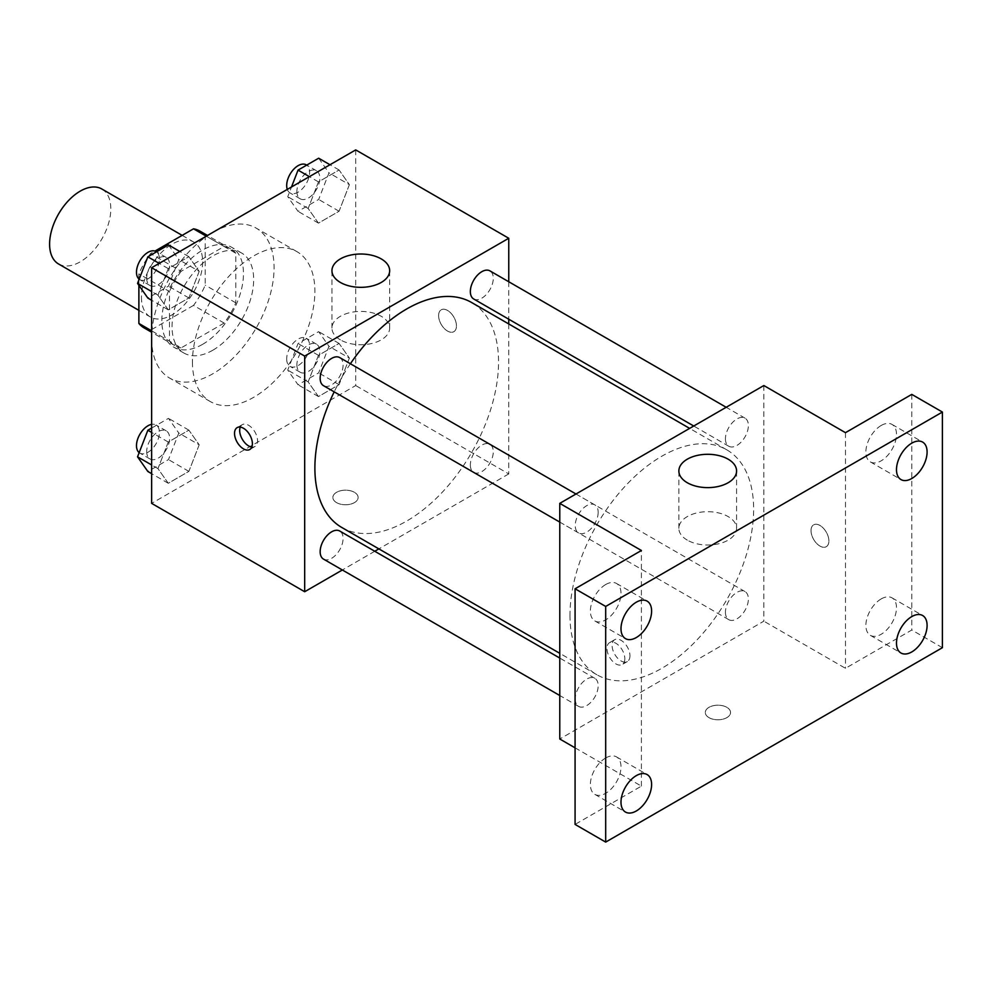 <?xml version="1.0" encoding="UTF-8"?>
<svg xmlns="http://www.w3.org/2000/svg" width="992" height="992" viewBox="0 0 992 992"><rect width="100%" height="100%" fill="white"/><g stroke="black" fill="none" stroke-linecap="round" stroke-linejoin="round"><path stroke-width="0.74" stroke-dasharray="4.96 3.72" d="M58.565 263.984A43.288 24.998 120 0 0 101.854 238.985A43.288 24.998 120 0 0 101.854 189.001M141.434 297.178A43.288 24.998 120 0 0 150.4 316.994A43.288 24.998 120 0 0 193.688 292.008A43.288 24.998 120 0 0 193.688 242.023A43.288 24.998 120 0 0 160.332 253.617A43.288 24.998 120 0 0 141.434 297.178M235.811 253.245L205.208 235.563L205.208 285.163A55.874 32.252 120 0 1 193.514 305.4L224.13 323.07A55.874 32.252 120 0 0 235.811 302.833L235.811 253.245A55.874 32.252 120 0 0 230.59 248.794A55.874 32.252 120 0 0 224.13 246.487L181.176 271.287L150.561 253.617L154.963 251.075M205.208 235.563A55.874 32.252 120 0 0 199.975 231.124M193.514 305.4L150.561 330.2A55.874 32.252 120 0 1 144.1 327.893M138.88 285.299L138.88 279.967M138.88 278.938L138.88 273.854A55.874 32.252 120 0 1 150.561 253.617M224.13 323.07L181.176 347.87L150.561 330.2M151.64 330.82L169.496 341.124L169.496 291.524L138.88 273.854M169.496 341.124A55.874 32.252 120 0 0 174.716 345.563A55.874 32.252 120 0 0 181.176 347.87M181.176 271.287A55.874 32.252 120 0 0 169.496 291.524M202.653 344.311A57.722 33.319 -60 0 1 173.786 347.163A57.722 33.319 -60 0 1 173.786 280.525A57.722 33.319 -60 0 1 231.508 247.194A57.722 33.319 -60 0 1 240.362 293.446A57.722 33.319 -60 0 1 202.653 344.311M212.858 350.201A57.722 33.319 120 0 0 250.567 299.336A57.722 33.319 120 0 0 241.713 253.084A57.722 33.319 120 0 0 197.234 268.547A57.722 33.319 120 0 0 172.038 326.641A57.722 33.319 120 0 0 183.991 353.065A57.722 33.319 120 0 0 212.858 350.201M224.13 246.487L206.274 236.183M235.811 302.833L205.208 285.163M151.64 338.421A86.577 49.984 120 0 0 169.57 378.051A86.577 49.984 120 0 0 256.147 328.067A86.577 49.984 120 0 0 256.147 228.098A86.577 49.984 120 0 0 189.422 251.286A86.577 49.984 120 0 0 151.64 338.421M192.448 361.981A86.577 49.984 120 0 0 210.378 401.611A86.577 49.984 120 0 0 296.955 351.627A86.577 49.984 120 0 0 296.955 251.658A86.577 49.984 120 0 0 230.243 274.858A86.577 49.984 120 0 0 192.448 361.981M349.382 358.087L339.078 384.66L318.457 396.564L308.152 381.895L318.457 355.334L339.078 343.43L349.382 358.087L339.078 384.66L318.457 396.564L308.152 381.895L318.457 355.334L339.078 343.43L349.382 358.087L328.972 346.307L318.668 372.88L298.046 384.784L287.742 370.115L298.046 343.542L318.668 331.638L328.972 346.307M349.382 184.661L339.078 211.234L318.457 223.138L308.152 208.469L318.457 181.896L339.078 169.992L349.382 184.661L339.078 211.234L318.457 223.138L308.152 208.469L318.457 181.896L339.078 169.992L349.382 184.661L328.972 172.881L318.668 199.454L298.046 211.358L287.742 196.689L291.512 186.967M355.706 149.904L355.706 385.553L151.64 503.366M199.194 444.8L188.877 471.374L168.268 483.278L157.951 468.608L168.268 442.048L188.877 430.144L199.194 444.8L188.877 471.374L168.268 483.278L157.951 468.608L168.268 442.048L188.877 430.144L199.194 444.8L178.783 433.02L168.479 459.594L147.858 471.498M199.194 271.374L188.877 297.947L168.268 309.851L157.951 295.182L168.268 268.609L188.877 256.705L199.194 271.374L188.877 297.947L168.268 309.851L157.951 295.182L168.268 268.609L188.877 256.705L199.194 271.374L178.783 259.594L168.479 286.167L147.858 298.071M508.76 323.95L508.76 473.916L355.706 385.553M508.76 473.916L378.882 548.886M374.778 551.254L342.339 569.991M336.573 502.634A12.623 7.291 0 0 0 350.337 504.209A12.623 7.291 0 0 0 358.124 497.476A12.623 7.291 0 0 0 345.501 490.184A12.623 7.291 0 0 0 332.878 497.476A12.623 7.291 0 0 0 336.573 502.634A12.623 7.291 0 0 0 350.337 504.196A12.623 7.291 0 0 0 358.124 497.463A12.623 7.291 0 0 0 345.501 490.172A12.623 7.291 0 0 0 332.878 497.463A12.623 7.291 0 0 0 336.573 502.622M341.781 527.471A129.865 74.983 120 0 0 471.659 452.488A129.865 74.983 120 0 0 471.659 302.535M350.399 363.754A129.865 74.983 120 0 0 334.18 391.852M508.76 281.753L508.76 319.213M473.705 298.976A16.219 9.362 120 0 0 489.924 289.614A16.219 9.362 120 0 0 489.924 270.878M470.344 464.975A16.219 9.362 120 0 0 473.705 472.403A16.219 9.362 120 0 0 489.924 463.041A16.219 9.362 120 0 0 489.924 444.317A16.219 9.362 120 0 0 477.425 448.657A16.219 9.362 120 0 0 470.344 464.975M323.516 559.116A16.219 9.362 120 0 0 339.735 549.754A16.219 9.362 120 0 0 339.735 531.03M339.735 357.591A16.219 9.362 -60 0 1 343.096 365.019A16.219 9.362 -60 0 1 336.015 381.337A16.219 9.362 -60 0 1 323.516 385.69M438.6 315.592A12.623 7.291 -120 0 0 444.118 328.302A12.623 7.291 -120 0 0 453.852 331.675A12.623 7.291 -120 0 0 453.852 317.105A12.623 7.291 -120 0 0 441.217 309.814A12.623 7.291 -120 0 0 438.6 315.592A12.623 7.291 -120 0 0 444.106 328.302A12.623 7.291 -120 0 0 453.84 331.688A12.623 7.291 -120 0 0 453.84 317.105A12.623 7.291 -120 0 0 441.217 309.814A12.623 7.291 -120 0 0 438.6 315.592M240.275 427.093A12.623 7.291 60 0 1 242.296 424.663A12.623 7.291 60 0 1 252.03 428.048A12.623 7.291 60 0 1 257.536 440.746A12.623 7.291 60 0 1 254.919 446.524A12.623 7.291 60 0 1 251.807 447.07M340.392 339.859A28.855 16.666 180 0 1 331.948 328.079A28.855 16.666 180 0 1 360.803 311.414A28.855 16.666 180 0 1 389.67 328.079A28.855 16.666 180 0 1 371.851 343.468A28.855 16.666 180 0 1 340.392 339.859M569.978 615.288A129.865 74.983 120 0 0 596.874 674.746A129.865 74.983 120 0 0 726.739 599.763A129.865 74.983 120 0 0 726.739 449.798A129.865 74.983 120 0 0 626.659 484.592A129.865 74.983 120 0 0 569.978 615.288M598.176 512.294A16.219 9.362 -60 0 1 591.096 528.612A16.219 9.362 -60 0 1 578.596 532.964A16.219 9.362 -60 0 1 578.596 514.228A16.219 9.362 -60 0 1 594.816 504.866A16.219 9.362 -60 0 1 598.176 512.294M725.437 612.25A16.219 9.362 120 0 0 728.798 619.678A16.219 9.362 120 0 0 745.017 610.316A16.219 9.362 120 0 0 745.017 591.579A16.219 9.362 120 0 0 732.518 595.932A16.219 9.362 120 0 0 725.437 612.25M575.236 698.963A16.219 9.362 120 0 0 578.596 706.391A16.219 9.362 120 0 0 594.816 697.029A16.219 9.362 120 0 0 594.816 678.292A16.219 9.362 120 0 0 582.316 682.645A16.219 9.362 120 0 0 575.236 698.963M725.437 438.824A16.219 9.362 120 0 0 728.798 446.251A16.219 9.362 120 0 0 745.017 436.877A16.219 9.362 120 0 0 745.017 418.153A16.219 9.362 120 0 0 732.518 422.505A16.219 9.362 120 0 0 725.437 438.824M763.84 385.541L763.84 621.178L559.773 739.003M942.4 647.689L911.784 630.019L845.469 668.31L763.84 621.178M575.075 747.832L641.402 786.123L575.075 824.414M708.995 717.65A12.623 7.291 0 0 0 722.759 719.225A12.623 7.291 0 0 0 730.546 712.492A12.623 7.291 0 0 0 717.923 705.2A12.623 7.291 0 0 0 705.3 712.492A12.623 7.291 0 0 0 708.995 717.65A12.623 7.291 0 0 0 722.759 719.212A12.623 7.291 0 0 0 730.546 712.479A12.623 7.291 0 0 0 717.923 705.188A12.623 7.291 0 0 0 705.3 712.479A12.623 7.291 0 0 0 708.995 717.638M845.469 432.673L845.469 668.31M811.034 530.608A12.623 7.291 -120 0 0 816.54 543.318A12.623 7.291 -120 0 0 826.274 546.704A12.623 7.291 -120 0 0 826.274 532.121A12.623 7.291 -120 0 0 813.651 524.83A12.623 7.291 -120 0 0 811.034 530.608A12.623 7.291 -120 0 0 816.54 543.318A12.623 7.291 -120 0 0 826.262 546.704A12.623 7.291 -120 0 0 826.262 532.121A12.623 7.291 -120 0 0 813.638 524.83A12.623 7.291 -120 0 0 811.022 530.608M641.402 786.123L641.402 550.486M624.824 658.738A12.623 7.291 60 0 1 622.207 664.516A12.623 7.291 60 0 1 609.572 657.225A12.623 7.291 60 0 1 609.572 642.642A12.623 7.291 60 0 1 619.306 646.028A12.623 7.291 60 0 1 624.824 658.738M629.957 655.762A12.623 7.291 60 0 1 627.341 661.552A12.623 7.291 60 0 1 614.718 654.261A12.623 7.291 60 0 1 614.718 639.679A12.623 7.291 60 0 1 624.452 643.064A12.623 7.291 60 0 1 629.957 655.762M687.32 540.144A28.855 16.666 180 0 1 678.863 528.364A28.855 16.666 180 0 1 707.718 511.698A28.855 16.666 180 0 1 736.585 528.364A28.855 16.666 180 0 1 718.766 543.752A28.855 16.666 180 0 1 687.32 540.144M881.181 598.92A21.65 12.499 120 0 0 867.045 617.991A21.65 12.499 120 0 0 870.356 635.339A21.65 12.499 120 0 0 892.006 622.84A21.65 12.499 120 0 0 892.006 597.841A21.65 12.499 120 0 0 881.181 598.92M881.181 425.481A21.65 12.499 120 0 0 867.045 444.552A21.65 12.499 120 0 0 870.356 461.9A21.65 12.499 120 0 0 892.006 449.401A21.65 12.499 120 0 0 892.006 424.415A21.65 12.499 120 0 0 881.181 425.481M911.784 394.382L911.784 630.019M605.69 757.975A21.65 12.499 120 0 0 591.542 777.046A21.65 12.499 120 0 0 594.865 794.381A21.65 12.499 120 0 0 616.503 781.894A21.65 12.499 120 0 0 616.503 756.896A21.65 12.499 120 0 0 605.69 757.975M605.69 584.536A21.65 12.499 120 0 0 591.542 603.607A21.65 12.499 120 0 0 594.865 620.955A21.65 12.499 120 0 0 616.503 608.456A21.65 12.499 120 0 0 616.503 583.47A21.65 12.499 120 0 0 605.69 584.536M168.479 244.925L178.783 259.594M146.692 278.12A16.219 9.362 120 0 0 150.052 285.547A16.219 9.362 120 0 0 166.272 276.173A16.219 9.362 120 0 0 166.272 257.449A16.219 9.362 120 0 0 153.772 261.801A16.219 9.362 120 0 0 146.692 278.12M188.877 297.947L168.479 286.167M168.268 309.851L151.64 300.254M157.951 295.182L151.64 291.536M168.268 268.609L159.179 263.364M188.877 256.705L179.8 251.46M139.178 279.198A16.219 9.362 120 0 0 139.847 279.657A16.219 9.362 120 0 0 156.066 270.283A16.219 9.362 120 0 0 156.066 251.559M318.668 158.212L328.972 172.881M296.893 191.406A16.219 9.362 120 0 0 300.254 198.834A16.219 9.362 120 0 0 316.473 189.46A16.219 9.362 120 0 0 316.473 170.736A16.219 9.362 120 0 0 303.974 175.076A16.219 9.362 120 0 0 296.893 191.406M339.078 211.234L318.668 199.454M318.457 223.138L298.046 211.358M308.152 208.469L287.742 196.689M318.457 181.896L309.38 176.65M339.078 169.992L329.989 164.746M287.296 189.41A16.219 9.362 120 0 0 290.048 192.944A16.219 9.362 120 0 0 306.268 183.57A16.219 9.362 120 0 0 306.268 164.846M151.64 428.073L168.479 418.351L178.783 433.02M146.692 451.546A16.219 9.362 120 0 0 150.052 458.974A16.219 9.362 120 0 0 166.272 449.612A16.219 9.362 120 0 0 166.272 430.875A16.219 9.362 120 0 0 153.772 435.228A16.219 9.362 120 0 0 146.692 451.546M188.877 471.374L168.479 459.594M168.268 483.278L151.64 473.68M157.951 468.608L151.64 464.963M168.268 442.048L151.64 432.438M188.877 430.144L168.479 418.351M139.178 452.625A16.219 9.362 120 0 0 139.847 453.084A16.219 9.362 120 0 0 156.066 443.722A16.219 9.362 120 0 0 156.066 424.985A16.219 9.362 120 0 0 151.64 424.365M296.893 364.833A16.219 9.362 120 0 0 300.254 372.26A16.219 9.362 120 0 0 316.473 362.898A16.219 9.362 120 0 0 316.473 344.162A16.219 9.362 120 0 0 303.974 348.514A16.219 9.362 120 0 0 296.893 364.833M339.078 384.66L318.668 372.88M318.457 396.564L298.046 384.784M308.152 381.895L287.742 370.115M318.457 355.334L298.046 343.542M339.078 343.43L318.668 331.638M286.688 358.943A16.219 9.362 120 0 0 290.048 366.37A16.219 9.362 120 0 0 306.268 357.008A16.219 9.362 120 0 0 306.268 338.272A16.219 9.362 120 0 0 293.768 342.624A16.219 9.362 120 0 0 286.688 358.943M138.88 310.347L150.4 316.994M182.168 235.377L193.688 242.023M241.713 253.084L231.508 247.194M183.991 353.065L173.786 347.163M230.59 248.794L207.502 235.464M174.716 345.563L151.64 332.246M296.955 251.658L256.147 228.098M210.378 401.611L169.57 378.051M242.296 424.663L237.15 427.626M254.919 446.524L249.773 449.5M389.67 328.079L389.67 270.667M331.948 328.079L331.948 270.667M726.739 449.798L689.638 428.383M596.874 674.746L559.773 653.319M559.773 522.09L578.596 532.964M575.992 494.004L594.816 504.866M745.017 591.579L489.924 444.317M728.798 619.678L473.705 472.403M594.816 678.292L559.773 658.068M578.596 706.391L559.773 695.516M745.017 418.153L726.181 407.278M728.798 446.251L693.743 426.014M614.718 639.679L609.572 642.642M627.341 661.552L622.207 664.516M736.585 528.364L736.585 470.964M678.863 528.364L678.863 470.964M870.356 635.339L900.972 653.009M892.006 597.841L922.61 615.511M594.865 794.381L625.481 812.064M616.503 756.896L647.119 774.566M594.865 620.955L625.481 638.625M616.503 583.47L647.119 601.14M870.356 461.9L900.972 479.57M892.006 424.415L922.61 442.085M166.272 257.449L156.525 251.819M150.052 285.547L139.847 279.657M316.473 170.736L306.726 165.106M300.254 198.834L290.048 192.944M166.272 430.875L156.066 424.985M150.052 458.974L139.847 453.084M316.473 344.162L306.268 338.272M300.254 372.26L290.048 366.37"/><path stroke-width="1.49" d="M182.168 235.377L101.854 189.001A43.288 24.998 120 0 0 68.498 200.595A43.288 24.998 120 0 0 49.6 244.168A43.288 24.998 120 0 0 58.565 263.984L138.88 310.347M154.963 251.075L193.514 228.817A55.874 32.252 120 0 1 199.975 231.124L207.502 235.464M151.64 330.82L138.88 323.454A55.874 32.252 120 0 0 144.1 327.893L151.64 332.246M138.88 323.454L138.88 285.299M138.88 279.967L138.88 278.938M206.274 236.183L193.514 228.817M342.339 569.991L304.68 591.728L151.64 503.366L151.64 267.728L355.706 149.904L508.76 238.266L508.76 281.753M378.882 548.886L374.778 551.254M334.18 391.852A129.865 74.983 120 0 0 314.886 468.013A129.865 74.983 120 0 0 341.781 527.471L559.773 653.319M689.638 428.383L471.659 302.535A129.865 74.983 120 0 0 350.399 363.754M508.76 319.213L508.76 323.95M304.68 591.728L304.68 356.091L508.76 238.266M726.181 407.278L489.924 270.878A16.219 9.362 120 0 0 477.425 275.23A16.219 9.362 120 0 0 470.344 291.549A16.219 9.362 120 0 0 473.705 298.976L693.743 426.014M559.773 658.068L339.735 531.03A16.219 9.362 120 0 0 327.236 535.37A16.219 9.362 120 0 0 320.156 551.688A16.219 9.362 120 0 0 323.516 559.116L559.773 695.516M559.773 522.09L323.516 385.69A16.219 9.362 -60 0 1 323.516 366.966A16.219 9.362 -60 0 1 339.735 357.591L575.992 494.004M304.68 356.091L151.64 267.728M340.392 282.447A28.855 16.666 180 0 1 331.948 270.667A28.855 16.666 180 0 1 360.803 254.014A28.855 16.666 180 0 1 389.67 270.667A28.855 16.666 180 0 1 371.851 286.068A28.855 16.666 180 0 1 340.392 282.447M252.39 443.722A12.623 7.291 60 0 1 249.773 449.5A12.623 7.291 60 0 1 237.15 442.209A12.623 7.291 60 0 1 237.15 427.626A12.623 7.291 60 0 1 246.884 431.012A12.623 7.291 60 0 1 252.39 443.722M251.807 447.07A12.623 7.291 60 0 1 242.296 439.245A12.623 7.291 60 0 1 240.275 427.093M575.075 747.832L559.773 739.003L559.773 503.366L763.84 385.541L845.469 432.673L911.784 394.382L942.4 412.052L942.4 647.689L605.69 842.096L575.075 824.414L575.075 588.777L641.402 550.486L559.773 503.366M605.69 842.096L605.69 606.447L575.075 588.777M605.69 606.447L942.4 412.052M687.32 482.744A28.855 16.666 180 0 1 678.863 470.964A28.855 16.666 180 0 1 707.718 454.299A28.855 16.666 180 0 1 736.585 470.964A28.855 16.666 180 0 1 718.766 486.353A28.855 16.666 180 0 1 687.32 482.744M911.784 478.504A21.65 12.499 -60 0 1 900.972 479.57A21.65 12.499 -60 0 1 897.648 462.235A21.65 12.499 -60 0 1 911.784 443.151A21.65 12.499 -60 0 1 922.61 442.085A21.65 12.499 -60 0 1 925.933 459.432A21.65 12.499 -60 0 1 911.784 478.504M636.294 637.558A21.65 12.499 -60 0 1 625.481 638.625A21.65 12.499 -60 0 1 622.158 621.29A21.65 12.499 -60 0 1 636.294 602.206A21.65 12.499 -60 0 1 647.119 601.14A21.65 12.499 -60 0 1 650.442 618.487A21.65 12.499 -60 0 1 636.294 637.558M636.294 810.985A21.65 12.499 -60 0 1 625.481 812.064A21.65 12.499 -60 0 1 622.158 794.716A21.65 12.499 -60 0 1 636.294 775.645A21.65 12.499 -60 0 1 647.119 774.566A21.65 12.499 -60 0 1 650.442 791.914A21.65 12.499 -60 0 1 636.294 810.985M911.784 651.93A21.65 12.499 -60 0 1 900.972 653.009A21.65 12.499 -60 0 1 897.648 635.661A21.65 12.499 -60 0 1 911.784 616.59A21.65 12.499 -60 0 1 922.61 615.511A21.65 12.499 -60 0 1 925.933 632.859A21.65 12.499 -60 0 1 911.784 651.93M151.64 300.254L147.858 298.071L137.541 283.402L147.858 256.829L168.479 244.925L179.8 251.46M151.64 291.536L137.541 283.402M159.179 263.364L147.858 256.829M156.525 251.819L156.066 251.559A16.219 9.362 120 0 0 143.567 255.899A16.219 9.362 120 0 0 136.487 272.23A16.219 9.362 120 0 0 139.178 279.198M291.512 186.967L298.046 170.116L318.668 158.212L329.989 164.746M309.38 176.65L298.046 170.116M306.726 165.106L306.268 164.846A16.219 9.362 120 0 0 293.768 169.186A16.219 9.362 120 0 0 286.688 185.516A16.219 9.362 120 0 0 287.296 189.41M151.64 473.68L147.858 471.498L137.541 456.828L147.858 430.255L151.64 428.073M151.64 464.963L137.541 456.828M151.64 432.438L147.858 430.255M151.64 424.365A16.219 9.362 120 0 0 136.487 445.656A16.219 9.362 120 0 0 139.178 452.625"/></g></svg>
